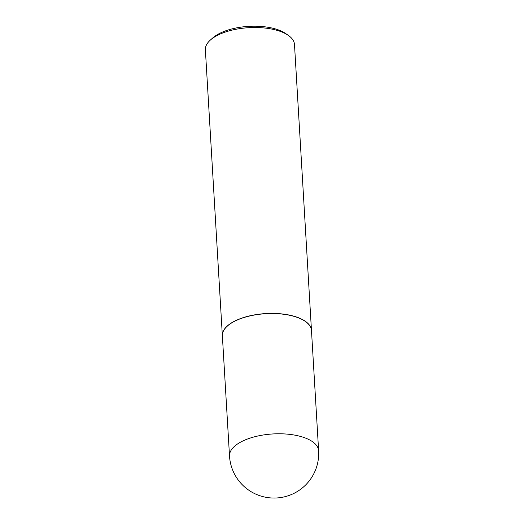 <?xml version="1.0" encoding="UTF-8"?>
<svg xmlns="http://www.w3.org/2000/svg" width="524" height="524" viewBox="0 0 524 524"><rect width="100%" height="100%" fill="white"/><g stroke="black" fill="none" stroke-linecap="round" stroke-linejoin="round"><path stroke-width="0.79" d="M229.512 456.057L222.366 335.812A44.638 19.499 -3.4 0 1 247.78 316.457A44.638 19.499 -3.4 0 1 295.936 316.954A44.638 19.499 -3.4 0 1 311.479 330.52L318.625 450.764A44.638 19.499 -3.4 0 0 303.082 437.199A44.638 19.499 -3.4 0 0 240.234 442.328A44.638 19.499 -3.4 0 0 229.512 456.057A44.638 44.638 0 0 0 295.844 492.377A44.638 44.638 0 0 0 318.625 450.764M222.366 335.753A44.638 19.499 -3.4 0 1 222.359 335.688A44.638 19.499 -3.4 0 1 233.082 321.952A44.638 19.499 -3.4 0 1 281.84 313.922A44.638 19.499 -3.4 0 1 311.472 330.395A44.638 19.499 -3.4 0 1 311.479 330.454M222.359 335.688L205.375 49.793A44.638 19.499 -3.4 0 1 210.419 40.007A44.638 19.499 -3.4 0 1 216.098 36.064A44.638 19.499 -3.4 0 1 288.324 35.383A44.638 19.499 -3.4 0 1 294.488 44.501L311.472 330.395M210.419 40.007L212.796 37.898A41.776 18.248 -3.4 0 1 218.108 34.204A41.776 18.248 -3.4 0 1 285.711 33.569L288.324 35.383"/></g></svg>
